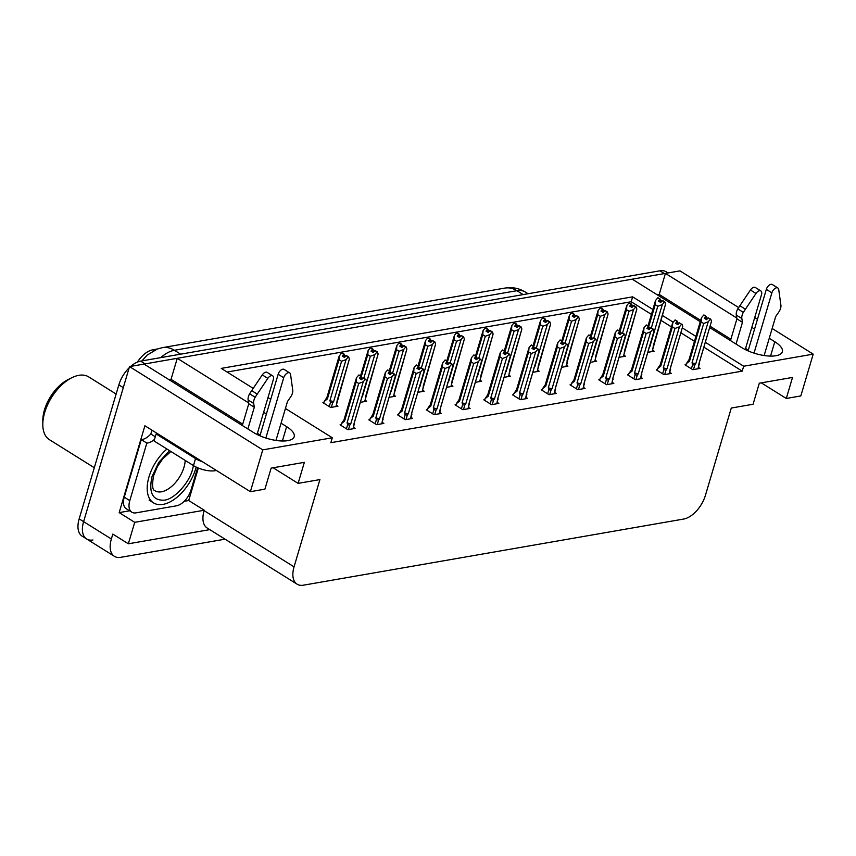 <?xml version="1.0" encoding="UTF-8"?>
<svg xmlns="http://www.w3.org/2000/svg" width="856" height="856" viewBox="0 0 856 856"><rect width="100%" height="100%" fill="white"/><g stroke="black" fill="none" stroke-linecap="round" stroke-linejoin="round"><path stroke-width="1.28" d="M745.405 349.002A25.209 9.352 -163.5 0 1 748.262 350.339M260.096 435.244A25.209 9.352 16.5 0 0 257.228 433.906M92.93 539.986A23.636 13.15 -58 0 1 86.649 538.98A23.636 13.15 -58 0 1 83.599 521.646L129.524 366.603L144.054 364.078L253.419 432.43A25.209 9.352 16.5 0 0 278.478 440.754A25.209 9.352 16.5 0 0 294.197 436.699A25.209 9.352 16.5 0 0 286.632 426.652L281.078 423.185M657.215 294.796L659.195 294.443L665.433 273.396L679.964 270.871L738.653 307.55M242.719 424.148L171.029 379.347L169.039 379.7M171.029 379.347L177.267 358.3L632.22 279.174L700.262 321.695M198.325 468.039L188.705 500.525L184.201 501.306M129.598 510.797L119.177 512.616L144.899 425.764L250.38 491.686L264.911 489.151L271.138 468.114L304.351 462.336L298.113 483.383L319.909 479.585L294.057 566.854A23.636 13.15 122 0 0 297.107 584.188A23.636 13.15 122 0 0 303.388 585.194L683.634 519.057A23.636 13.15 122 0 0 705.43 495.314L731.281 408.045L753.077 404.246L759.315 383.199L792.517 377.432L786.29 398.468L800.82 395.943L813.2 354.138L772.144 328.479M188.705 500.525L204.252 510.23L134.713 522.331L119.177 512.616M204.252 510.23L204.124 510.658A23.636 13.15 122 0 0 207.163 527.991L297.107 584.188M134.713 522.331L128.357 543.795L209.795 529.629M225.064 539.173L120.696 557.331A23.636 13.15 -58 0 1 114.404 556.325A23.636 13.15 -58 0 1 111.355 538.991L112.81 534.08L128.357 543.795M285.433 408.494L332.299 437.78L262.76 449.871L250.38 491.686M262.76 449.871L129.524 366.603M757.464 319.299L754.703 317.587M709.688 327.591L741.596 347.525A25.209 9.352 16.5 0 0 766.644 355.85A25.209 9.352 16.5 0 0 782.363 351.795A25.209 9.352 16.5 0 0 774.798 341.747L769.244 338.281M754.564 329.1L751.803 327.377M736.77 317.983L665.433 273.396M266.387 414.004L263.637 412.282M248.604 402.887L177.267 358.3M652.871 309.487L632.638 296.839L221.265 368.39L253.205 388.356M267.992 397.591L270.742 399.313M813.2 354.138L743.671 366.229L705.344 342.282M695.917 336.387L682.339 327.901M673.169 322.177L662.309 315.382M761.294 382.857L786.29 398.468M273.128 467.761L298.113 483.383M332.299 437.78L330.844 442.691L742.216 371.14L743.671 366.229M137.399 362.099A21.272 11.834 -58 0 1 152.796 349.815L157.237 349.045M651.427 314.398L631.182 301.751L227.097 372.039M631.182 301.751L632.638 296.839M742.216 371.14L703.889 347.194M694.462 341.298L680.884 332.813M671.446 326.917L660.853 320.294M513.547 394.659L512.541 394.83L520.32 399.688L527.585 398.425L526.226 397.569M571.048 384.654L570.043 384.825L577.811 389.683L585.076 388.421L583.717 387.575M599.788 379.657L598.783 379.829L606.562 384.686L613.816 383.424L612.457 382.579M628.539 374.65L627.534 374.832L635.302 379.69L642.567 378.427L641.208 377.571M657.28 369.653L656.274 369.835L664.053 374.682L671.318 373.419L669.959 372.574M542.297 389.651L541.292 389.833L549.06 394.691L556.325 393.418L554.966 392.572M484.806 399.656L483.8 399.827L491.569 404.685L498.834 403.422L497.475 402.577M456.055 404.653L455.05 404.824L462.829 409.682L470.094 408.419L468.735 407.574M427.315 409.65L426.309 409.831L434.078 414.689L441.343 413.427L439.984 412.571M398.564 414.657L397.559 414.828L405.337 419.686L412.592 418.424L411.233 417.568M369.813 419.654L368.818 419.825L376.587 424.683L383.852 423.42L382.493 422.575M341.073 424.651L340.067 424.822L347.836 429.68L355.101 428.417L353.742 427.572M686.03 364.656L685.025 364.827L692.793 369.685L700.058 368.422L698.699 367.577M504.109 377.314L510.422 376.212L509.063 375.367M561.6 367.32L567.913 366.218L566.554 365.373M590.34 362.313L596.664 361.221L595.305 360.365M619.091 357.316L625.404 356.214L624.045 355.368M532.849 372.317L539.173 371.215L537.814 370.37M475.358 382.311L481.671 381.22L480.312 380.364M446.618 387.319L452.931 386.216L451.572 385.371M417.867 392.315L424.18 391.213L422.821 390.368M389.116 397.312L395.44 396.221L394.081 395.365M360.376 402.309L366.689 401.218L365.33 400.362M323.91 402.448L322.905 402.62L330.684 407.477L337.949 406.215L336.59 405.37M647.842 352.319L654.155 351.217L652.796 350.372M260.16 435.051L257.399 433.329M748.326 350.147L745.576 348.424M730.885 339.244L710.095 326.243M700.657 320.358L659.195 294.443M144.108 364.11A23.636 13.15 -58 0 1 145.092 363.896L664.395 273.578A23.636 13.15 -58 0 1 665.422 273.449M114.404 556.325L86.649 538.98A23.636 13.15 -58 0 1 83.599 521.646L123.296 387.65L118.845 384.879A23.636 13.15 -58 0 1 129.17 367.802M86.649 538.98L82.197 536.198A23.636 13.15 -58 0 1 79.159 518.864L118.845 384.879M130.679 366.411A23.636 13.15 -58 0 1 140.651 361.125L659.955 270.806A23.636 13.15 -58 0 1 666.246 271.812L668.055 272.946M648.805 326.361L655.225 304.683L655.621 300.435L657.761 297.845L659.987 299.236L658.457 301.077L660.682 302.468L662.63 300.552L664.845 301.943L665.604 304.019L652.112 351.57M653.31 346.413L653.438 347.076L653.31 346.413M658.039 297.931L660.404 299.161L658.082 297.792M664.845 301.943L662.202 300.627M648.88 347.868L649.865 346.53L662.287 304.597L664.427 302.007M657.761 297.845L659.987 299.236M655.225 304.683L657.772 306.277L651.352 327.955M660.447 302.329L660.95 300.649L661.763 301.162M653.353 345.385A5.361 1.99 -163.5 0 1 653.331 345.685L665.604 304.019M660.95 300.649L660.404 299.161M662.287 304.597L657.772 306.277M659.366 301.654L660.094 299.215M659.537 301.751L660.297 299.183M685.827 365.33L686.319 363.661L689.508 361.146L701.128 321.888L701.535 317.64L703.782 315.04L705.997 316.42L704.36 318.282L706.585 319.673L708.115 317.833L710.758 319.149L708.115 317.833M705.28 318.86L705.997 316.42M703.664 315.051L705.89 316.442M706.211 316.388L703.985 314.997L706.318 316.367L705.44 318.956M706.361 319.534L706.318 316.367M686.319 363.661L689.112 359.574M689.101 359.584A5.361 1.99 16.5 0 0 688.962 359.841A5.361 1.99 16.5 0 0 689.508 361.146M693.456 369.578L694.783 365.084L692.568 364.774L691.38 368.808M694.783 365.084L695.768 363.736A5.361 1.99 -163.5 0 1 692.055 362.741L692.568 364.774M695.768 363.736L708.19 321.803L703.686 323.482L692.055 362.741M701.128 321.888L703.686 323.482M708.19 321.803L710.33 319.224M699.266 362.591A5.361 1.99 -163.5 0 1 699.234 362.89A5.361 1.99 -163.5 0 1 699.095 363.158L698.015 368.776M699.213 363.618L699.352 364.281L699.213 363.618M699.234 362.89L711.518 321.225L699.095 363.158M710.758 319.149L711.518 321.225M706.853 317.854L707.666 318.368M620.119 334.536L620.076 331.368L626.474 309.679L626.881 305.432L629.021 302.853L631.236 304.233L629.706 306.084L631.931 307.465L633.879 305.549L636.104 306.94L636.864 309.016L623.361 356.578M624.559 351.409L624.698 352.084L624.559 351.409M629.288 302.938L631.664 304.158L629.331 302.799M636.104 306.94L633.461 305.624M620.129 352.875L621.114 351.527L633.536 309.594L635.676 307.015M629.021 302.853L631.236 304.233M626.474 309.679L629.032 311.274L622.612 332.952M631.707 307.325L632.199 305.645L633.012 306.159M624.613 350.393A5.361 1.99 -163.5 0 1 624.58 350.682L636.864 309.016M632.199 305.645L631.664 304.158M633.536 309.594L629.032 311.274M630.626 306.651L631.343 304.222M630.786 306.758L631.557 304.18M591.368 339.532L591.325 336.365L597.734 314.687L598.13 310.439L600.27 307.85L602.485 309.241L600.966 311.081L603.18 312.472L605.139 310.546L607.353 311.937L608.113 314.024L594.62 361.574M595.819 356.406L595.947 357.08L595.819 356.406M600.548 307.935L602.913 309.166L600.591 307.796M607.353 311.937L604.711 310.621M591.378 357.872L592.373 356.535L604.796 314.601L606.936 312.012M600.27 307.85L602.485 309.241M597.734 314.687L600.281 316.281L593.861 337.949M602.956 312.322L603.459 310.642L604.272 311.156M595.862 355.39A5.361 1.99 -163.5 0 1 595.84 355.679L608.113 314.024M603.459 310.642L602.913 309.166M590.533 335.873L598.13 310.439M604.796 314.601L600.281 316.281M601.875 311.648L602.603 309.219M602.046 311.755L602.806 309.177M562.563 341.362L568.983 319.684L569.379 315.436L571.519 312.847L573.745 314.238L572.215 316.078L574.44 317.469L576.388 315.554L578.613 316.934L579.362 319.02L565.87 366.571M567.068 361.414L567.207 362.077L567.068 361.414M571.797 312.932L574.173 314.163L571.84 312.793M578.613 316.934L575.96 315.629M562.638 362.869L563.623 361.532L576.045 319.598L578.185 317.009M571.519 312.847L573.745 314.238M568.983 319.684L571.541 321.278L565.12 342.956M574.216 317.33L574.708 315.65L575.521 316.153M567.121 360.387A5.361 1.99 -163.5 0 1 567.089 360.676L579.362 319.02M574.708 315.65L574.173 314.163M561.782 340.87L569.379 315.436M576.045 319.598L571.541 321.278M573.135 316.656L573.852 314.216M573.295 316.752L574.055 314.184M657.076 370.338L657.579 368.669L660.757 366.143L672.388 326.885L672.784 322.637L675.031 320.037L677.257 321.428L675.619 323.29L677.834 324.67L679.364 322.83L681.579 324.221L679.364 322.83M676.529 323.857L677.257 321.428M674.924 320.058L677.139 321.439M677.46 321.385L675.234 320.005L677.567 321.364L676.7 323.964M677.61 324.531L677.567 321.364M657.579 368.669L660.361 364.57M660.351 364.581A5.361 1.99 16.5 0 0 660.222 364.849A5.361 1.99 16.5 0 0 660.757 366.143M664.705 374.575L666.032 370.081L663.828 369.771L662.63 373.805M666.032 370.081L667.027 368.733A5.361 1.99 -163.5 0 1 663.304 367.738L663.828 369.771M667.027 368.733L679.45 326.799L674.935 328.479L663.304 367.738M672.388 326.885L674.935 328.479M679.45 326.799L681.579 324.221M670.515 367.599A5.361 1.99 -163.5 0 1 670.494 367.887A5.361 1.99 -163.5 0 1 670.344 368.155L669.274 373.783M670.473 368.615L670.601 369.289L670.473 368.615M670.494 367.887L682.767 326.222L670.344 368.155M682.007 324.146L682.767 326.222M678.113 322.851L678.926 323.365M628.336 375.335L628.828 373.665L632.006 371.151L643.637 331.893L644.033 327.645L646.28 325.034L648.506 326.425L646.869 328.287L649.094 329.678L650.614 327.827L653.267 329.143L650.614 327.827M647.789 328.854L648.506 326.425M646.173 325.055L648.399 326.446M648.709 326.393L646.494 325.002L648.827 326.371L647.949 328.961M648.869 329.528L648.827 326.371M628.828 373.665L631.621 369.567A5.361 1.99 16.5 0 0 631.471 369.846A5.361 1.99 16.5 0 0 632.006 371.151M631.471 369.846L644.033 327.645M635.955 379.572L637.292 375.078L635.077 374.768L633.889 378.801M637.292 375.078L638.276 373.74A5.361 1.99 -163.5 0 1 634.563 372.745L635.077 374.768M638.276 373.74L650.699 331.807L646.194 333.487L634.563 372.745M643.637 331.893L646.194 333.487M650.699 331.807L652.839 329.218M641.775 372.595A5.361 1.99 -163.5 0 1 641.743 372.884A5.361 1.99 -163.5 0 1 641.604 373.163L640.523 378.78M641.722 373.612L641.861 374.286L641.722 373.612M641.743 372.884L654.016 331.229L641.604 373.163M653.267 329.143L654.016 331.229M649.362 327.848L650.175 328.362M599.585 380.332L600.088 378.662L603.266 376.148L614.897 336.89L615.293 332.642L617.54 330.031L619.755 331.422L618.128 333.284L620.343 334.675L621.873 332.834L624.516 334.14L621.873 332.834M619.038 333.861L619.755 331.422M617.433 330.052L619.648 331.443M619.969 331.39L617.743 329.999L620.076 331.368L619.209 333.958M600.088 378.662L602.87 374.575M602.859 374.586A5.361 1.99 16.5 0 0 602.72 374.842A5.361 1.99 16.5 0 0 603.266 376.148M602.72 374.842L615.293 332.642M607.214 384.569L608.541 380.075L606.337 379.775L605.139 383.798M608.541 380.075L609.536 378.737A5.361 1.99 -163.5 0 1 605.813 377.742L606.337 379.775M609.536 378.737L621.948 336.804L617.443 338.484L605.813 377.742M614.897 336.89L617.443 338.484M621.948 336.804L624.088 334.215M613.024 377.592A5.361 1.99 -163.5 0 1 613.003 377.881A5.361 1.99 -163.5 0 1 612.853 378.159L611.783 383.777M612.971 378.62L613.11 379.283L612.971 378.62M613.003 377.881L625.276 336.226L612.853 378.159M624.516 334.14L625.276 336.226M620.611 332.856L621.435 333.359M570.845 385.328L571.337 383.659L574.515 381.145L586.146 341.886L586.542 337.639L588.789 335.038L591.015 336.419L589.377 338.281L591.603 339.671L593.122 337.831L595.776 339.147L593.122 337.831M590.287 338.858L591.015 336.419M588.682 335.049L590.908 336.44M591.218 336.387L589.003 334.996L591.325 336.365L590.458 338.965M571.337 383.659L574.119 379.572A5.361 1.99 16.5 0 0 573.98 379.839A5.361 1.99 16.5 0 0 574.515 381.145M578.463 389.576L579.801 385.082L577.586 384.772L576.398 388.806M579.801 385.082L580.785 383.734A5.361 1.99 -163.5 0 1 577.072 382.739L577.586 384.772M580.785 383.734L593.208 341.801L588.703 343.481L577.072 382.739M586.146 341.886L588.703 343.481M593.208 341.801L595.348 339.222M584.274 382.589A5.361 1.99 -163.5 0 1 584.252 382.889A5.361 1.99 -163.5 0 1 584.102 383.156L583.032 388.774M584.231 383.616L584.359 384.28L584.231 383.616M584.252 382.889L596.525 341.223L584.102 383.156M595.776 339.147L596.525 341.223M591.87 337.853L592.684 338.366M257.067 434.463L273.332 379.54A5.029 2.803 -58 0 0 272.69 375.848A5.029 2.803 -58 0 0 267.821 378.373L255.152 397.259L249.599 393.792L262.268 374.907L267.821 378.373M157.472 433.628A15.761 5.842 -163.5 0 1 156.124 433.949L154.048 440.958L193.467 465.589A15.761 5.842 16.5 0 0 214.942 470.725L216.44 470.468M197.608 467.74L191.027 489.985A15.761 8.763 -58 0 1 176.486 505.81L136.018 512.851A15.761 8.763 -58 0 1 131.824 512.188L126.271 508.721A15.761 8.763 122 0 1 123.478 501.242A15.761 8.763 -58 0 1 124.248 497.165L141.283 439.631A15.761 8.763 122 0 0 141.743 439.588A15.761 8.763 -58 0 0 150.827 433.981L155.289 436.774M131.824 512.188A15.761 8.763 -58 0 1 129.791 500.632L146.836 443.108L141.283 439.631M154.54 439.289A15.761 8.763 -58 0 1 146.836 443.108M152.293 430.386A7.875 5.864 80.1 0 0 151.245 432.58L150.827 433.981M156.124 433.949L195.543 458.581A15.761 5.842 16.5 0 0 202.679 461.876M275.964 440.433L287.509 401.464L290.569 397.034A7.875 4.387 -58 0 0 292.805 390.711L290.559 374.414A5.029 2.803 -58 0 0 289.692 372.895A5.029 2.803 -58 0 0 283.71 377.731L265.852 438.037M259.935 435.811L278.157 374.265L283.71 377.731M289.692 372.895L284.139 369.418A5.029 2.803 122 0 0 278.157 374.265M254.307 407.242L248.754 403.775L248.122 399.977L253.676 403.444L254.307 407.242L247.866 428.952M242.323 425.486L248.754 403.775M272.69 375.848L267.136 372.381A5.029 2.803 122 0 0 262.268 374.907M248.122 399.977A7.875 4.387 -58 0 1 249.599 393.792M253.676 403.444A7.875 4.387 -58 0 1 255.152 397.259M257.228 394.102L251.675 390.636M745.234 349.558L761.508 294.635A5.029 2.803 -58 0 0 760.856 290.944A5.029 2.803 -58 0 0 755.987 293.469L743.318 312.354L737.765 308.888L750.434 290.002L755.987 293.469M764.14 355.529L775.675 316.56L778.746 312.13A7.875 4.387 -58 0 0 780.972 305.806L778.725 289.51A5.029 2.803 -58 0 0 777.858 287.99A5.029 2.803 -58 0 0 771.887 292.827L754.018 353.121M748.101 350.896L766.334 289.36L771.887 292.827M777.858 287.99L772.305 284.513A5.029 2.803 122 0 0 766.334 289.36M742.473 322.338L736.92 318.871L736.299 315.072L741.842 318.539L742.473 322.338L736.042 344.048M730.489 340.581L736.92 318.871M760.856 290.944L755.302 287.477A5.029 2.803 122 0 0 750.434 290.002M736.299 315.072A7.875 4.387 -58 0 1 737.765 308.888M741.842 318.539A7.875 4.387 -58 0 1 743.318 312.354M745.394 309.198L739.841 305.731M193.488 465.611L192.568 469.302C189.272 482.88 174.217 499.358 164.341 500.161C152.646 500.707 148.527 492.863 152.004 476.664L158.724 462.39L169.541 450.641M196.152 467.066A35.449 19.72 -58 0 1 162.982 504.398A35.449 19.72 -58 0 1 153.545 502.889A35.449 19.72 -58 0 1 166.931 449.015M116.138 394.049L88.692 376.897A37.022 20.598 122 0 0 78.838 375.324A37.022 20.598 122 0 0 71.958 377.667L68.255 379.497A32.303 17.965 122 0 0 44.469 409.917A32.303 17.965 122 0 0 42.821 420.189L42.8 424.319A37.022 20.598 122 0 0 49.445 439.695L94.31 467.729M71.958 377.667A37.022 20.598 122 0 0 44.683 412.539A37.022 20.598 122 0 0 42.8 424.319M533.876 349.526L533.834 346.37L540.243 324.681L540.639 320.433L542.779 317.844L544.994 319.235L543.474 321.075L545.689 322.466L547.647 320.551L549.862 321.942L550.622 324.017L537.129 371.568M538.328 366.411L538.456 367.074L538.328 366.411M543.057 317.929L545.422 319.16L543.089 317.79M549.862 321.942L547.219 320.625M533.887 367.877L534.882 366.529L547.305 324.595L549.434 322.017M542.779 317.844L544.994 319.235M540.243 324.681L542.79 326.275L536.37 347.953M545.465 322.327L545.968 320.647L546.781 321.161M538.37 365.384A5.361 1.99 -163.5 0 1 538.349 365.683L550.622 324.017M545.968 320.647L545.422 319.16M547.305 324.595L542.79 326.275M544.384 321.653L545.111 319.213M544.555 321.76L545.315 319.181M505.072 351.356L511.492 329.678L511.888 325.43L514.028 322.851L516.254 324.231L514.724 326.083L516.949 327.463L518.897 325.548L521.122 326.939L521.871 329.014L508.378 376.576M509.577 371.408L509.705 372.082L509.577 371.408M514.306 322.937L516.682 324.167L514.349 322.798M521.122 326.939L518.469 325.622M505.147 372.874L506.131 371.525L518.554 329.592L520.694 327.013M514.028 322.851L516.254 324.231M511.492 329.678L514.049 331.272L507.629 352.95M516.714 327.324L517.217 325.644L518.03 326.157M509.63 370.391A5.361 1.99 -163.5 0 1 509.598 370.68L521.871 329.014M517.217 325.644L516.682 324.167M518.554 329.592L514.049 331.272M515.644 326.65L516.361 324.221M515.804 326.757L516.564 324.178M476.332 356.353L482.752 334.685L483.148 330.437L485.288 327.848L487.503 329.239L485.983 331.079L488.198 332.47L490.146 330.544L492.371 331.935L493.131 334.022L479.628 381.573M480.826 376.405L480.965 377.079L480.826 376.405M485.555 327.934L487.931 329.164L485.598 327.795M492.371 331.935L489.728 330.619M476.396 377.87L477.391 376.533L489.803 334.6L491.943 332.01M485.288 327.848L487.503 329.239M482.752 334.685L485.299 336.28L478.879 357.947M487.974 332.321L488.466 330.651L489.29 331.154M480.879 375.388A5.361 1.99 -163.5 0 1 480.847 375.677L493.131 334.022M488.466 330.651L487.931 329.164M475.551 355.871L483.148 330.437M489.803 334.6L485.299 336.28M486.893 331.647L487.61 329.218M487.064 331.754L487.824 329.185M542.094 390.336L542.586 388.667L545.775 386.142L557.406 346.883L557.802 342.635L560.049 340.035L562.264 341.426L560.637 343.288L562.852 344.668L564.382 342.828L566.597 344.219L564.382 342.828M561.547 343.855L562.264 341.426M559.942 340.057L562.157 341.437M562.478 341.384L560.252 340.003L562.585 341.373L561.707 343.962M562.627 344.529L562.585 341.373M542.586 388.667L545.379 384.569A5.361 1.99 16.5 0 0 545.229 384.847A5.361 1.99 16.5 0 0 545.775 386.142M549.723 394.573L551.05 390.079L548.846 389.769L547.647 393.803M551.05 390.079L552.034 388.731A5.361 1.99 -163.5 0 1 548.322 387.736L548.846 389.769M552.034 388.731L564.457 346.798L559.952 348.478L548.322 387.736M557.406 346.883L559.952 348.478M564.457 346.798L566.597 344.219M555.533 387.597A5.361 1.99 -163.5 0 1 555.501 387.886A5.361 1.99 -163.5 0 1 555.362 388.153L554.281 393.781M555.48 388.613L555.619 389.287L555.48 388.613M555.501 387.886L567.785 346.22L555.362 388.153M567.025 344.144L567.785 346.22M563.12 342.849L563.933 343.363M513.354 395.333L513.846 393.664L517.024 391.149L528.655 351.891L529.051 347.643L531.298 345.032L533.523 346.423L531.886 348.285L534.101 349.676L535.631 347.825L537.857 349.216L535.631 347.825M532.796 348.852L533.523 346.423M531.191 345.054L533.416 346.445M533.727 346.391L531.512 345L533.834 346.37L532.967 348.959M513.846 393.664L516.628 389.576M516.617 389.587A5.361 1.99 16.5 0 0 516.489 389.844A5.361 1.99 16.5 0 0 517.024 391.149M516.489 389.844L529.051 347.643M520.972 399.57L522.31 395.076L520.095 394.766L518.897 398.8M522.31 395.076L523.294 393.739A5.361 1.99 -163.5 0 1 519.581 392.744L520.095 394.766M523.294 393.739L535.717 351.805L531.202 353.485L519.581 392.744M528.655 351.891L531.202 353.485M535.717 351.805L537.857 349.216M526.782 392.594A5.361 1.99 -163.5 0 1 526.761 392.883A5.361 1.99 -163.5 0 1 526.611 393.161L525.541 398.778M526.74 393.61L526.868 394.284L526.74 393.61M526.761 392.883L539.034 351.228L526.611 393.161M538.274 349.141L539.034 351.228M534.379 347.857L535.193 348.36M484.603 400.33L485.095 398.661L488.284 396.146L499.904 356.888L500.311 352.64L502.558 350.04L504.773 351.42L503.135 353.282L505.361 354.673L506.88 352.833L509.534 354.138L506.88 352.833M504.056 353.86L504.773 351.42M502.44 350.05L504.666 351.442M504.987 351.388L502.761 349.997L505.094 351.367L504.216 353.956M505.136 354.534L505.094 351.367M485.095 398.661L487.888 394.573A5.361 1.99 16.5 0 0 487.738 394.841A5.361 1.99 16.5 0 0 488.284 396.146M492.232 404.567L493.559 400.073L491.344 399.773L490.156 403.797M493.559 400.073L494.543 398.736A5.361 1.99 -163.5 0 1 490.83 397.74L491.344 399.773M494.543 398.736L506.966 356.802L502.461 358.482L490.83 397.74M499.904 356.888L502.461 358.482M506.966 356.802L509.106 354.213M498.042 397.591A5.361 1.99 -163.5 0 1 498.01 397.89A5.361 1.99 -163.5 0 1 497.871 398.158L496.79 403.775M497.989 398.618L498.128 399.281L497.989 398.618M498.01 397.89L510.294 356.224L497.871 398.158M509.534 354.138L510.294 356.224M505.629 352.854L506.442 353.357M447.581 361.36L454.001 339.682L454.397 335.434L456.537 332.845L458.763 334.236L457.232 336.076L459.458 337.467L461.405 335.552L463.62 336.932L464.38 339.019L450.887 386.57M452.086 381.412L452.214 382.076L452.086 381.412M456.815 332.93L459.18 334.161L456.858 332.791M463.62 336.932L460.977 335.627M447.656 382.867L448.64 381.53L461.063 339.597L463.203 337.007M456.537 332.845L458.763 334.236M454.001 339.682L456.548 341.276L450.128 362.955M459.223 337.328L459.726 335.648L460.539 336.151M452.129 380.385A5.361 1.99 -163.5 0 1 452.107 380.685L464.38 339.019M459.726 335.648L459.18 334.161M446.8 360.868L454.397 335.434M461.063 339.597L456.548 341.276M458.142 336.654L458.87 334.215M458.313 336.75L459.073 334.182M418.894 369.535L418.851 366.368L425.25 344.679L425.657 340.431L427.797 337.853L430.012 339.233L428.482 341.084L430.707 342.464L432.655 340.549L434.88 341.94L435.64 344.016L422.136 391.567M423.335 386.409L423.474 387.073L423.335 386.409M428.064 337.927L430.44 339.158L428.107 337.788M434.88 341.94L432.237 340.624M418.905 387.875L419.889 386.527L432.312 344.594L434.452 342.015M427.797 337.853L430.012 339.233M425.25 344.679L427.807 346.273L421.387 367.952M430.482 342.325L430.975 340.645L431.788 341.159M423.388 385.382A5.361 1.99 -163.5 0 1 423.356 385.682L435.64 344.016M430.975 340.645L430.44 339.158M432.312 344.594L427.807 346.273M429.402 341.651L430.119 339.211M429.562 341.758L430.333 339.179M390.09 371.354L396.51 349.676L396.906 345.428L399.046 342.849L401.261 344.24L399.741 346.081L401.956 347.472L403.914 345.546L406.129 346.937L406.889 349.013L393.396 396.574M394.595 391.406L394.723 392.08L394.595 391.406M399.324 342.935L401.689 344.166L399.367 342.796M406.129 346.937L403.486 345.621M390.154 392.872L391.149 391.524L403.572 349.59L405.712 347.012M399.046 342.849L401.261 344.24M396.51 349.676L399.057 351.27L392.637 372.949M401.732 347.322L402.234 345.642L403.048 346.156M394.637 390.39A5.361 1.99 -163.5 0 1 394.616 390.678L406.889 349.013M402.234 345.642L401.689 344.166M403.572 349.59L399.057 351.27M400.651 346.648L401.378 344.219M400.822 346.755L401.582 344.176M361.403 379.529L361.36 376.362L367.759 354.684L368.155 350.436L370.295 347.846L372.52 349.237L370.99 351.078L373.216 352.469L375.163 350.553L377.389 351.934L378.138 354.02L364.645 401.571M365.844 396.403L365.983 397.077L365.844 396.403M370.573 347.932L372.949 349.162L370.616 347.793M377.389 351.934L374.735 350.618M361.414 397.869L362.398 396.531L374.821 354.598L376.961 352.009M370.295 347.846L372.52 349.237M367.759 354.684L370.316 356.278L363.896 377.945M372.991 352.319L373.484 350.65L374.297 351.153M365.897 395.386A5.361 1.99 -163.5 0 1 365.865 395.675L378.138 354.02M373.484 350.65L372.949 349.162M360.558 375.87L368.155 350.436M374.821 354.598L370.316 356.278M371.911 351.645L372.627 349.216M372.071 351.752L372.831 349.184M323.707 403.123L324.21 401.453L327.388 398.939L339.019 359.68L339.051 356.438L341.555 352.843L343.77 354.234L342.25 356.075L344.465 357.466L346.423 355.55L348.638 356.941L349.398 359.017L335.905 406.568M337.104 401.411L337.232 402.074L337.104 401.411M341.822 352.929L344.198 354.159L341.865 352.79M339.019 359.68L341.565 361.275L329.935 400.533L330.459 402.566L332.663 402.866L333.658 401.528L346.081 359.595L348.21 357.005L345.995 355.625M324.21 401.453L326.992 397.366M341.555 352.843L343.77 354.234M344.24 357.327L344.743 355.647L345.557 356.15M337.146 400.383A5.361 1.99 -163.5 0 1 337.125 400.683L349.398 359.017M344.743 355.647L344.198 354.159M329.935 400.533A5.361 1.99 16.5 0 0 333.658 401.528M346.081 359.595L341.565 361.275M326.981 397.377A5.361 1.99 16.5 0 0 326.853 397.633A5.361 1.99 16.5 0 0 327.388 398.939M343.16 356.652L343.887 354.213M343.331 356.749L344.091 354.181M455.852 405.327L456.355 403.658L459.533 401.143L471.164 361.885L471.56 357.637L473.807 355.037L476.032 356.417L474.395 358.29L476.61 359.67L478.14 357.829L480.355 359.22L478.14 357.829M475.305 358.857L476.032 356.417M473.7 355.058L475.915 356.438M476.236 356.385L474.01 354.994L476.343 356.364L475.476 358.964M476.385 359.531L476.343 356.364M456.355 403.658L459.137 399.57A5.361 1.99 16.5 0 0 458.998 399.838A5.361 1.99 16.5 0 0 459.533 401.143M463.481 409.575L464.808 405.081L462.604 404.77L461.405 408.804M464.808 405.081L465.803 403.732A5.361 1.99 -163.5 0 1 462.08 402.737L462.604 404.77M465.803 403.732L478.226 361.799L473.71 363.479L462.08 402.737M471.164 361.885L473.71 363.479M478.226 361.799L480.355 359.22M469.291 402.588A5.361 1.99 -163.5 0 1 469.27 402.887A5.361 1.99 -163.5 0 1 469.12 403.155L468.05 408.772M469.249 403.615L469.377 404.278L469.249 403.615M469.27 402.887L481.543 361.221L469.12 403.155M480.783 359.145L481.543 361.221M476.888 357.851L477.702 358.364M427.112 410.334L427.604 408.665L430.782 406.14L442.413 366.892L442.809 362.634L445.056 360.034L447.281 361.425L445.644 363.286L447.87 364.677L449.389 362.826L452.043 364.142L449.389 362.826M446.565 363.854L447.281 361.425M444.949 360.055L447.174 361.446M447.485 361.382L445.27 360.002L447.602 361.371L446.725 363.961M447.645 364.528L447.602 361.371M427.604 408.665L430.397 404.567A5.361 1.99 16.5 0 0 430.247 404.845A5.361 1.99 16.5 0 0 430.782 406.14M434.73 414.572L436.068 410.078L433.853 409.767L432.665 413.801M436.068 410.078L437.052 408.729A5.361 1.99 -163.5 0 1 433.339 407.734L433.853 409.767M437.052 408.729L449.475 366.796L444.97 368.487L433.339 407.734M442.413 366.892L444.97 368.487M449.475 366.796L451.615 364.217M440.551 407.595A5.361 1.99 -163.5 0 1 440.519 407.884A5.361 1.99 -163.5 0 1 440.38 408.151L439.299 413.78M440.498 408.612L440.637 409.286L440.498 408.612M440.519 407.884L452.792 366.218L440.38 408.151M452.043 364.142L452.792 366.218M448.137 362.848L448.951 363.361M398.361 415.331L398.864 413.662L402.042 411.148L413.673 371.889L414.069 367.641L416.316 365.031L418.531 366.422L416.904 368.283L419.119 369.674L420.649 367.823L423.292 369.139L420.649 367.823M417.814 368.85L418.531 366.422M416.209 365.052L418.424 366.443M418.745 366.389L416.519 364.998L418.851 366.368L417.985 368.957M398.864 413.662L401.646 409.575A5.361 1.99 16.5 0 0 401.496 409.842A5.361 1.99 16.5 0 0 402.042 411.148M401.496 409.842L414.069 367.641M405.99 419.568L407.317 415.074L405.113 414.764L403.914 418.798M407.317 415.074L408.312 413.737A5.361 1.99 -163.5 0 1 404.588 412.742L405.113 414.764M408.312 413.737L420.724 371.804L416.219 373.484L404.588 412.742M413.673 371.889L416.219 373.484M420.724 371.804L422.864 369.214M411.8 412.592A5.361 1.99 -163.5 0 1 411.768 412.881A5.361 1.99 -163.5 0 1 411.629 413.159L410.559 418.777M411.747 413.609L411.886 414.283L411.747 413.609M411.768 412.881L424.052 371.226L411.629 413.159M423.292 369.139L424.052 371.226M419.387 367.855L420.21 368.358M369.621 420.328L370.113 418.659L373.291 416.144L384.922 376.886L385.318 372.638L387.565 370.038L389.79 371.418L388.153 373.28L390.379 374.671L391.898 372.831L394.541 374.147L391.898 372.831M389.063 373.858L389.79 371.418M387.458 370.049L389.683 371.44M389.994 371.386L387.779 369.995L390.101 371.365L389.234 373.954M390.143 374.532L390.101 371.365M370.113 418.659L372.895 414.572A5.361 1.99 16.5 0 0 372.756 414.839A5.361 1.99 16.5 0 0 373.291 416.144M372.756 414.839L385.318 372.638M377.239 424.565L378.577 420.071L376.362 419.772L375.174 423.795M378.577 420.071L379.561 418.734A5.361 1.99 -163.5 0 1 375.848 417.739L376.362 419.772M379.561 418.734L391.984 376.8L387.479 378.48L375.848 417.739M384.922 376.886L387.479 378.48M391.984 376.8L394.124 374.211M383.049 417.589A5.361 1.99 -163.5 0 1 383.028 417.889A5.361 1.99 -163.5 0 1 382.878 418.156L381.808 423.774M383.007 418.616L383.135 419.28L383.007 418.616M383.028 417.889L395.301 376.223L382.878 418.156M394.541 374.147L395.301 376.223M390.646 372.852L391.46 373.355M340.87 425.325L341.362 423.656L344.551 421.141L356.171 381.883L356.578 377.635L358.825 375.035L361.039 376.426L359.413 378.288L361.628 379.668L363.158 377.828L365.373 379.219L363.158 377.828M360.323 378.855L361.039 376.426M358.718 375.056L360.932 376.437M361.253 376.383L359.028 374.992L361.36 376.362L360.483 378.962M341.362 423.656L344.155 419.568M344.144 419.579A5.361 1.99 16.5 0 0 344.005 419.847A5.361 1.99 16.5 0 0 344.551 421.141M348.499 429.573L349.826 425.079L347.622 424.769L346.423 428.803M349.826 425.079L350.81 423.731A5.361 1.99 -163.5 0 1 347.097 422.736L347.622 424.769M350.81 423.731L363.233 381.797L358.728 383.477L347.097 422.736M356.171 381.883L358.728 383.477M363.233 381.797L365.373 379.219M354.309 422.596A5.361 1.99 -163.5 0 1 354.277 422.885A5.361 1.99 -163.5 0 1 354.138 423.153L353.057 428.781M354.256 423.613L354.395 424.276L354.256 423.613M354.277 422.885L366.561 381.22L354.138 423.153M365.801 379.144L366.561 381.22M361.895 377.849L362.709 378.363M282.384 441L286.632 426.652M111.355 538.991L79.159 518.864M294.057 566.854L204.124 510.658M152.796 349.815L153.887 350.5M770.55 356.096L774.798 341.747M504.933 288.087A27.574 20.501 80.1 0 1 516.928 290.698L174.41 350.275A27.574 20.501 -99.9 0 0 162.415 347.654L504.933 288.087C512.166 286.888 518.961 288.205 525.317 292.035A31.512 17.527 122 0 0 516.928 290.698L523.166 294.592M180.648 354.17L174.41 350.275A31.512 17.527 122 0 0 160.768 357.626M140.651 361.125L145.092 363.896M659.955 270.806L664.395 273.578M215.241 469.719L214.942 470.725M129.791 500.632L124.248 497.165M195.543 458.581L193.467 465.589M185.196 460.421A24.417 13.589 -58 0 1 184.051 467.002A24.417 13.589 -58 0 1 161.452 491.793A24.417 13.589 -58 0 1 154.947 490.755C152.389 490.188 151.94 485.149 153.62 475.626L157.397 466.616L162.651 458.934L170.911 451.497M331.336 407.36L332.663 402.866M330.459 402.566L329.26 406.589M162.415 347.654L157.333 349.013L147.104 355.144L141.968 360.9M525.317 292.035L528.056 293.747M653.374 345.546L652.454 351.516M648.024 325.869L655.257 301.44M688.962 359.841L701.171 318.646M699.277 362.751L698.368 368.722M624.623 350.543L623.714 356.513M619.273 330.865L626.517 306.437M595.883 355.54L594.963 361.51M567.132 360.536L567.335 362.751L566.212 366.518M660.222 364.849L672.42 323.643M670.537 367.748L669.617 373.719M641.786 372.745L640.866 378.716M613.035 377.742L612.126 383.723M573.98 379.839L586.178 338.644M584.295 382.75L583.375 388.72M149.105 500.118L153.545 502.889M538.381 365.544L537.472 371.515M533.042 345.867L540.275 321.439M509.641 370.541L508.721 376.512M504.291 350.864L511.524 326.436M480.89 375.538L479.981 381.509M545.229 384.847L557.438 343.641M555.544 387.747L554.635 393.717M526.804 392.744L525.884 398.714M487.738 394.841L499.947 353.646M498.053 397.751L497.143 403.722M452.15 380.546L451.23 386.516M423.399 385.542L422.49 391.513M418.049 365.865L425.293 341.437M394.659 390.539L393.739 396.51M389.309 370.873L396.542 346.445M365.908 395.536L364.988 401.507M337.157 400.544L336.248 406.514M326.853 397.633L339.051 356.438M458.998 399.838L471.196 358.643M469.302 402.748L468.393 408.719M430.247 404.845L442.445 363.65M440.562 407.745L439.642 413.716M411.811 412.742L410.901 418.712M383.071 417.749L382.151 423.72M344.005 419.847L356.214 378.641M354.32 422.746L353.41 428.717"/></g></svg>
